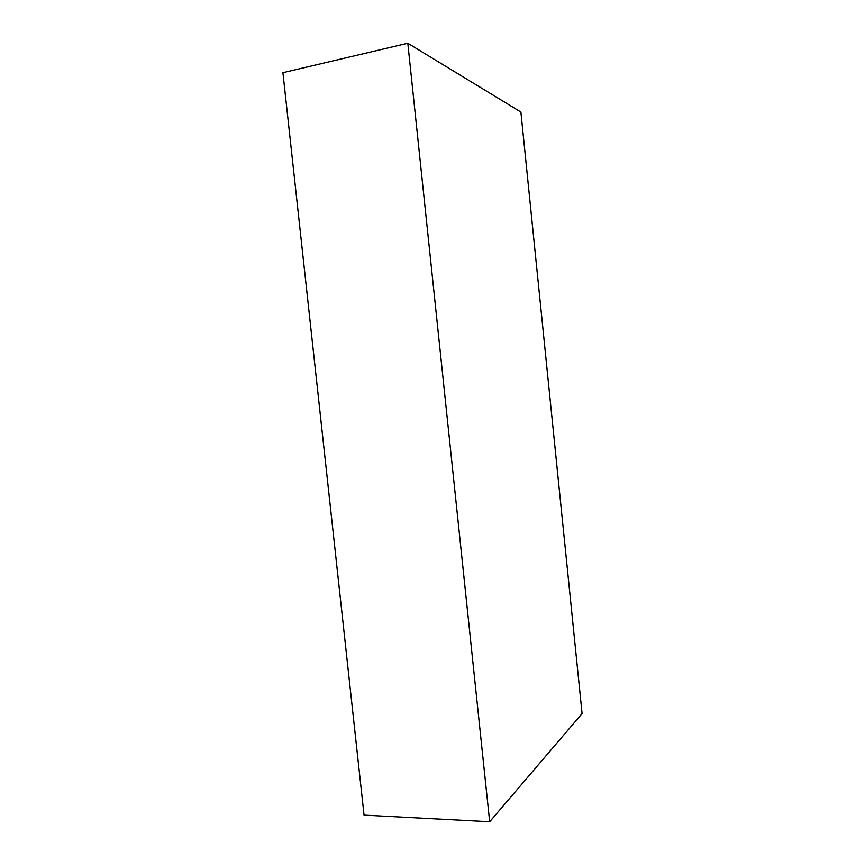 <?xml version="1.0" encoding="UTF-8"?>
<svg xmlns="http://www.w3.org/2000/svg" width="865" height="865" viewBox="0 0 865 865"><rect width="100%" height="100%" fill="white"/><g stroke="black" fill="none" stroke-linecap="round" stroke-linejoin="round"><path stroke-width="1.3" d="M407.815 43.25L520.892 112.05L582.08 713.593L489.677 821.75L364.057 815.133L282.92 72.692L407.815 43.25L489.677 821.75"/></g></svg>
